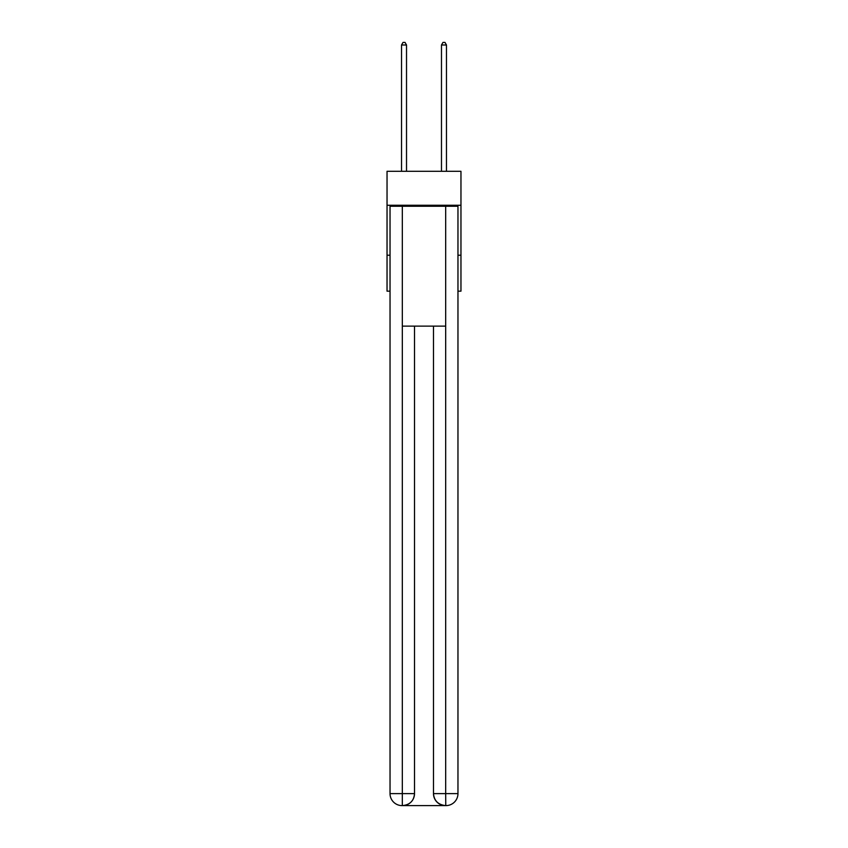<?xml version="1.0" encoding="UTF-8"?>
<svg xmlns="http://www.w3.org/2000/svg" width="848" height="848" viewBox="0 0 848 848"><rect width="100%" height="100%" fill="white"/><g stroke="black" fill="none" stroke-linecap="round" stroke-linejoin="round"><path stroke-width="1.27" d="M460.962 205.258L460.962 171.296L387.038 171.296L387.038 205.258L460.962 205.258L460.962 291.171L457.962 291.171M390.038 255.206L387.038 255.206L387.038 205.258M460.962 255.206L457.962 255.206M387.038 255.206L387.038 291.171L390.038 291.171M402.026 805.6A11.989 11.989 0 0 1 390.038 793.611L414.513 793.611L414.513 326.13L414.513 793.611A11.989 11.989 0 0 1 402.524 805.6L402.026 805.6A11.989 11.989 0 0 1 390.038 793.611L390.038 206.255L402.323 206.255L402.323 326.13L445.677 326.13L445.677 206.255L402.323 206.255M445.677 206.255L457.962 206.255L457.962 793.611A11.989 11.989 0 0 1 445.974 805.6L445.476 805.6A11.989 11.989 0 0 1 433.487 793.611L433.487 326.13L433.487 793.611C434.102 800.682 438.098 804.678 445.476 805.6L402.524 805.6C409.934 804.826 413.93 800.83 414.513 793.611M433.487 793.611L445.677 793.611L445.772 805.6M402.323 326.13L402.323 805.6M406.521 171.296L406.521 44.997L401.528 44.997L401.528 171.296M401.528 44.997L403.023 42.4L405.026 42.4L406.521 44.997M446.472 171.296L446.472 44.997L441.479 44.997L441.479 171.296M441.479 44.997L442.974 42.4L444.977 42.4L446.472 44.997M445.677 326.13L445.677 793.611L457.962 793.611"/></g></svg>
